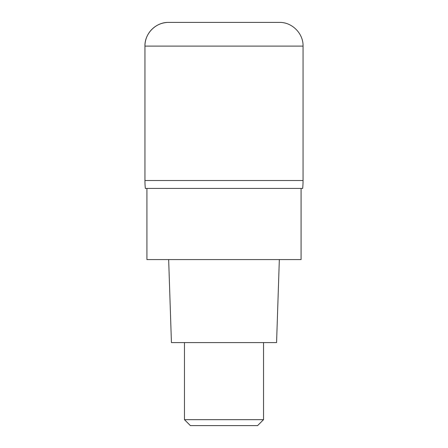 <?xml version="1.0" encoding="UTF-8"?>
<svg xmlns="http://www.w3.org/2000/svg" width="448" height="448" viewBox="0 0 448 448"><rect width="100%" height="100%" fill="white"/><g stroke="black" fill="none" stroke-linecap="round" stroke-linejoin="round"><path stroke-width="0.67" d="M224 180.516L303.061 180.516L303.061 46.116L144.939 46.116L144.939 180.516L303.061 180.516A79.061 79.061 0 0 1 302.663 188.423L145.337 188.423A79.061 79.061 0 0 1 144.939 180.516L224 180.516M303.061 46.116C303.386 33.443 292.018 22.075 279.339 22.4L168.661 22.4A23.716 23.716 0 0 0 144.939 46.116C144.614 33.443 155.982 22.075 168.661 22.4M146.916 188.423L146.916 259.577L301.084 259.577L301.084 188.423M168.661 259.577L171.427 342.586L276.573 342.586L279.339 259.577M263.53 419.67L257.6 425.6L190.4 425.6L184.47 419.67L263.53 419.67L263.53 342.586M144.939 180.516L144.939 46.116M184.47 419.67L184.47 342.586"/></g></svg>
